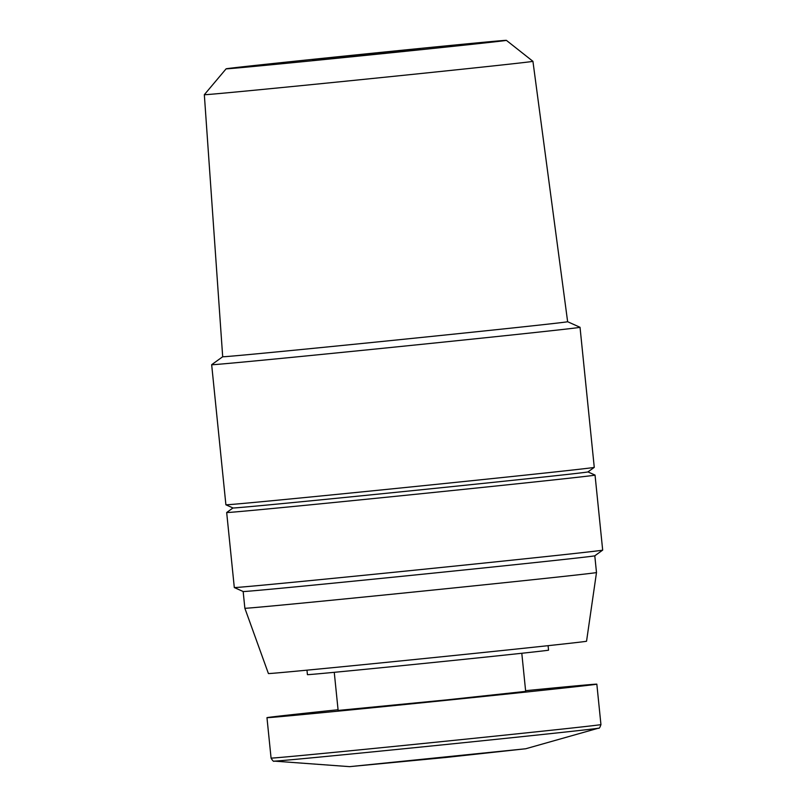 <?xml version="1.0" encoding="UTF-8"?>
<svg xmlns="http://www.w3.org/2000/svg" width="807" height="807" viewBox="0 0 807 807"><rect width="100%" height="100%" fill="white"/><g stroke="black" fill="none" stroke-linecap="round" stroke-linejoin="round"><path stroke-width="1.21" d="M506.382 40.35A140.852 0.726 174.2 0 1 388.006 53.101A140.852 0.726 174.2 0 1 226.121 68.817A140.852 0.726 174.2 0 1 344.498 56.076A140.852 0.726 174.2 0 1 506.382 40.35L532.933 61.322A165.153 0.857 174.2 0 1 532.933 61.332A165.153 0.857 174.2 0 1 394.139 76.272A165.153 0.857 174.2 0 1 204.322 94.712A165.153 0.857 174.2 0 1 204.332 94.701L222.692 356.755A173.354 0.898 -5.8 0 0 421.94 337.407A173.354 0.898 -5.8 0 0 567.634 321.721L580.031 327.289A185.136 0.958 -5.8 0 0 580.031 327.289L594.265 467.364A185.136 0.958 -5.8 0 0 594.265 467.364A185.136 0.958 -5.8 0 1 438.675 484.119A185.136 0.958 -5.8 0 1 225.899 504.789A185.136 0.958 -5.8 0 0 225.899 504.789L211.666 364.714A185.136 0.958 -5.8 0 0 211.666 364.714A185.136 0.958 -5.8 0 0 424.442 344.054A185.136 0.958 -5.8 0 0 580.041 327.299M357.935 55.158L419.832 49.146L331.435 58.336L312.672 60.031L357.935 55.158M225.899 504.789L232.991 507.976A178.408 0.918 -5.8 0 0 438.019 488.053A178.408 0.918 -5.8 0 0 587.96 471.913L594.265 467.374M226.686 512.506A185.136 0.958 -5.8 0 0 226.676 512.516A185.136 0.958 -5.8 0 0 439.452 491.856A185.136 0.958 -5.8 0 0 595.052 475.091A185.136 0.958 -5.8 0 0 595.041 475.091L602.678 550.112A185.136 0.958 -5.8 0 0 602.678 550.112A185.136 0.958 -5.8 0 1 447.078 566.877A185.136 0.958 -5.8 0 1 234.302 587.546A185.136 0.958 -5.8 0 0 234.302 587.546L226.676 512.516L232.971 507.966M234.302 587.546L243.169 591.521A176.723 0.918 -5.8 0 0 446.271 571.8A176.723 0.918 -5.8 0 0 594.789 555.811L602.668 550.122M243.159 591.521L244.864 608.266A176.723 0.918 -5.8 0 0 447.966 588.535A176.723 0.918 -5.8 0 0 596.494 572.546L594.789 555.801M244.864 608.266L268.408 673.542A159.887 0.827 -5.8 0 0 452.172 655.698A159.887 0.827 -5.8 0 0 586.548 641.222L596.494 572.546M525.599 690.691A165.778 0.857 174.2 0 1 596.837 684.165A165.778 0.857 174.2 0 1 457.508 699.165A165.778 0.857 174.2 0 1 266.966 717.665A165.778 0.857 174.2 0 1 338.062 709.736M306.973 670.163L307.427 674.652A121.181 0.625 -5.8 0 0 446.705 661.125A121.181 0.625 -5.8 0 0 548.548 650.16L548.094 645.671M521.796 653.267L525.67 691.387L446.463 699.921L338.133 710.442L334.259 672.322M349.633 766.65L446.422 757.41L525.71 748.765L349.633 766.65L274.249 761.122C273.714 761.828 272.655 760.819 271.071 758.086A165.778 0.857 174.2 0 0 273.079 758.015A165.778 0.857 174.2 0 0 461.614 739.585A165.778 0.857 174.2 0 0 600.943 724.575C599.944 727.571 599.107 728.771 598.441 728.186A163.004 0.847 174.2 0 1 461.513 742.914A163.004 0.847 174.2 0 1 276.145 761.031A163.004 0.847 174.2 0 1 274.249 761.122M226.121 68.817L204.332 94.701M222.692 356.755L211.666 364.703M266.966 717.665L271.071 758.086M532.933 61.332L567.634 321.721M587.97 471.913L595.041 475.091M525.71 748.765L598.441 728.186M596.837 684.165L600.943 724.575"/></g></svg>
